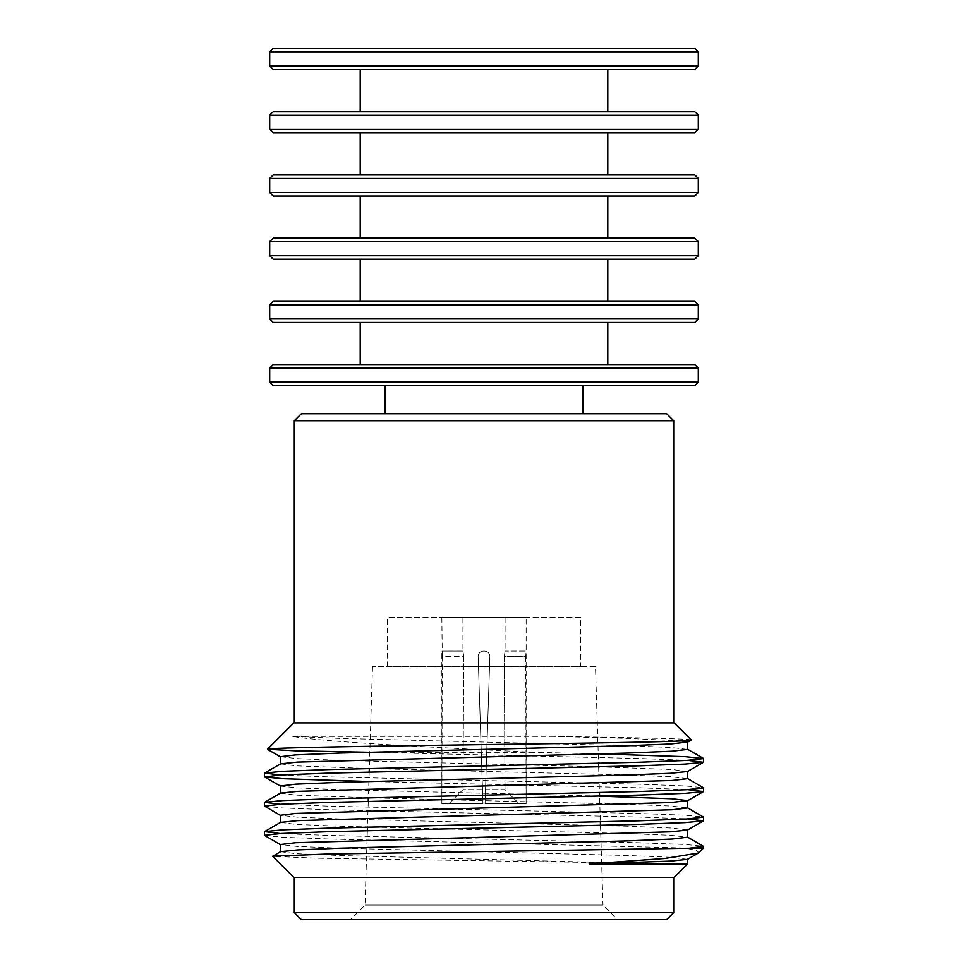 <?xml version="1.0" encoding="UTF-8"?>
<svg xmlns="http://www.w3.org/2000/svg" width="968" height="968" viewBox="0 0 968 968"><rect width="100%" height="100%" fill="white"/><g stroke="black" fill="none" stroke-linecap="round" stroke-linejoin="round"><path stroke-width="0.73" stroke-dasharray="4.84 3.63" d="M666.674 413.747L301.326 413.747M385.058 413.747L582.942 413.747L385.058 413.747M385.058 385.639L582.942 385.639L385.058 385.639M273.23 385.639L694.77 385.639M694.77 364.561L273.23 364.561M360.217 364.561L607.783 364.561L360.217 364.561M360.217 322.404L607.783 322.404L360.217 322.404M273.23 322.404L694.77 322.404M694.77 301.326L273.23 301.326M360.217 301.326L607.783 301.326L360.217 301.326M360.217 259.17L607.783 259.17L360.217 259.17M273.23 259.17L694.77 259.17M694.77 238.092L273.23 238.092M360.217 238.092L607.783 238.092L360.217 238.092M273.23 195.947L360.217 195.947M694.77 174.869L273.23 174.869M360.217 174.869L607.783 174.869L360.217 174.869M360.217 132.713L607.783 132.713L360.217 132.713M273.23 132.713L607.783 132.713M694.77 111.635L273.23 111.635M360.217 111.635L607.783 111.635L360.217 111.635M360.217 69.478L607.783 69.478L360.217 69.478M273.23 69.478L607.783 69.478M694.77 48.4L273.23 48.4M505.078 617.487L462.922 617.487L505.078 617.487L505.078 651.113L504.243 656.352L505.078 651.113L526.144 651.077L526.144 803.67L485.053 803.67L485.512 789.622L505.018 789.622L519.114 803.67L505.018 789.622L485.512 789.622L489.856 656.352C489.457 652.868 487.509 651.125 484 651.113C487.509 651.125 489.457 652.868 489.856 656.352L485.053 803.67L526.144 803.67L485.053 803.67L526.144 803.67L525.745 656.352L504.243 656.352L505.018 789.622L504.243 656.352L525.745 656.352L526.156 651.113L505.078 651.113L526.156 651.113L526.156 617.487L441.844 617.487L526.156 617.487M482.488 789.622L462.982 789.622L448.886 803.67L482.947 803.67L482.488 789.622L482.947 803.67L448.886 803.67L462.982 789.622L482.488 789.622L478.144 656.352C478.543 652.868 480.491 651.125 484 651.113C480.491 651.125 478.543 652.868 478.144 656.352L482.488 789.622M441.844 617.487L442.255 656.352L463.757 656.352L462.982 789.622L463.757 656.352L462.922 651.113L441.844 651.113L441.856 803.67L482.947 803.67L478.144 656.352C478.543 652.868 480.503 651.125 484 651.113C487.497 651.125 489.457 652.868 489.856 656.352L485.053 803.67L489.856 656.352C489.457 652.868 487.497 651.125 484 651.113C480.503 651.125 478.543 652.868 478.144 656.352L482.947 803.67L441.856 803.67L442.255 656.352L463.757 656.352L462.922 651.113L441.844 651.113L462.934 651.077L462.922 617.487M580.606 617.487L387.394 617.487L580.606 617.487L580.606 666.674L387.394 666.674L580.606 666.674M595.489 666.674L372.511 666.674L595.489 666.674L598.526 763.341M598.635 766.886L599.446 792.586M280.381 786.064L297.454 787.904L340.022 789.646L599.555 796.132L600.366 821.844M600.475 825.389L602.979 905.092L365.021 905.092L602.979 905.092L617.487 919.6L350.513 919.6L617.487 919.6M666.674 919.6L301.326 919.6M673.692 912.57L294.308 912.57M673.692 877.444L294.308 877.444L673.692 877.444M674.115 877.444L293.885 877.444M687.619 863.94L316.113 858.18L272.71 856.281M264.579 835.493L282.729 837.247L328.745 838.99L684.461 848.004L696.391 850.364L698.908 852.651M684.461 848.004L703.555 848.004M681.436 740.931L627.978 738.415L553.805 736.382L292.723 736.382C321.497 741.936 431.776 747.26 533.465 752.317L599.688 753.878M280.236 775.005L328.745 776.893L639.255 784.201L685.271 785.943L703.421 787.71M280.236 804.275L328.745 806.163L639.255 813.483L685.271 815.225L703.421 816.98M280.236 833.557L328.745 835.432L639.255 842.753L685.271 844.495L703.421 846.262M292.723 736.382L340.022 738.415L627.978 745.735L670.546 747.465L687.619 749.389M280.526 763.861L295.881 765.857L368.312 768.507M369.304 768.544L627.978 775.005L670.546 776.735L687.619 778.659M280.526 793.131L295.881 795.127L368.312 797.789M369.195 772.04L368.385 797.789L627.978 804.275L670.546 806.017L687.619 807.941M280.526 822.401L295.881 824.409L340.022 826.236L627.978 833.557L670.546 835.287L687.619 837.211M280.526 851.683L295.881 853.679L340.022 855.506L658.373 863.94M687.474 859.342L672.119 857.333L627.978 855.506L340.022 848.186L297.454 846.455L280.381 844.532M687.474 830.06L672.119 828.063L627.978 826.236L340.022 818.916L297.454 817.186L280.381 815.262M687.474 771.52L672.119 769.512L599.688 766.862M598.635 766.837L340.022 760.364L297.454 758.634L280.381 756.71M533.465 752.317L371.918 752.317L639.255 758.489L687.764 760.364M368.312 781.503L639.255 787.758L687.764 789.646M264.579 806.211L282.729 807.977L328.745 809.72L639.255 817.04L687.764 818.916M691.225 739.988C691.116 738.79 633.629 737.604 553.805 736.382M293.885 722.878L674.115 722.878M673.692 722.878L294.308 722.878L673.692 722.878M294.308 420.765L673.692 420.765M269.709 368.07L698.291 368.07M698.291 382.13L269.709 382.13M269.709 304.847L698.291 304.847M698.291 318.896L269.709 318.896M269.709 241.613L698.291 241.613M698.291 255.661L269.709 255.661M269.709 178.378L698.291 178.378M698.291 192.426L269.709 192.426M269.709 115.144L698.291 115.144M698.291 129.192L269.709 129.192M269.709 51.909L698.291 51.909M698.291 65.969L269.709 65.969M387.394 666.674L387.394 617.487M372.511 666.674L369.316 768.483M368.276 801.347L367.465 827.083M367.356 830.641L365.021 905.092L350.513 919.6"/><path stroke-width="1.45" d="M294.308 420.765L301.326 413.747L666.674 413.747L673.692 420.765L294.308 420.765L294.308 722.878M385.058 413.747L385.058 385.639M269.709 382.13L698.291 382.13L694.77 385.639L273.23 385.639L269.709 382.13L269.709 368.07L273.23 364.561L694.77 364.561L698.291 368.07L269.709 368.07M360.217 364.561L360.217 322.404M269.709 318.896L698.291 318.896L694.77 322.404L273.23 322.404L269.709 318.896L269.709 304.847L273.23 301.326L694.77 301.326L698.291 304.847L269.709 304.847M360.217 301.326L360.217 259.17M269.709 255.661L698.291 255.661L694.77 259.17L273.23 259.17L269.709 255.661L269.709 241.613L273.23 238.092L694.77 238.092L698.291 241.613L269.709 241.613M360.217 238.092L360.217 195.947L694.77 195.947L273.23 195.947L269.709 192.426L269.709 178.378L273.23 174.869L694.77 174.869L698.291 178.378L269.709 178.378M360.217 174.869L360.217 132.713M607.783 174.869L607.783 132.713L694.77 132.713L273.23 132.713L269.709 129.192L269.709 115.144L273.23 111.635L694.77 111.635L698.291 115.144L269.709 115.144M360.217 111.635L360.217 69.478M607.783 111.635L607.783 69.478L694.77 69.478L273.23 69.478L269.709 65.969L269.709 51.909L273.23 48.4L694.77 48.4L698.291 51.909L269.709 51.909M269.709 192.426L698.291 192.426L694.77 195.947M269.709 129.192L698.291 129.192L694.77 132.713M269.709 65.969L698.291 65.969L694.77 69.478M598.526 763.341L598.635 766.886M599.446 792.586L599.555 796.144L672.119 798.794L687.619 800.621L670.546 802.545L295.881 813.423L280.381 815.262L280.381 822.582M600.366 821.844L600.475 825.389M301.326 919.6L666.674 919.6L673.692 912.57L294.308 912.57L301.326 919.6M673.692 877.444L673.692 912.57M687.619 829.891L687.619 837.211L672.119 839.038L627.978 840.877L340.022 848.186L297.454 849.928L280.526 851.683L272.71 856.281L293.885 877.444L674.115 877.444L687.619 863.94L589.137 863.94L670.546 861.096L687.474 859.342L698.388 853.026L664.871 858.471L589.137 863.94M687.474 837.042L703.555 846.419L703.555 848.004L698.388 853.026M703.555 848.004L325.974 854.091L272.746 856.172M599.688 753.878L685.271 756.673L703.555 758.597L686.832 760.425L639.255 762.252L328.745 769.572L282.729 771.315L264.579 773.069L280.236 775.005M687.474 778.49L703.555 787.867L686.832 789.694L639.255 791.521L328.745 798.842L282.729 800.584L264.579 802.351L280.236 804.275M687.474 807.772L703.555 817.137L686.832 818.976L639.255 820.803L328.745 828.124L282.729 829.854L264.579 831.621L280.236 833.557M703.555 846.419L690.765 848.004M280.381 764.03L280.381 756.71L295.881 754.883L340.022 753.056L627.978 745.735L670.546 743.993L687.619 742.069L687.619 749.389L672.119 751.216L627.978 753.056L297.454 762.106L280.526 763.861L264.579 773.069M368.312 768.507L369.304 768.544M687.619 771.351L687.619 778.659L672.119 780.498L297.454 791.376L280.526 793.131L264.579 802.351M368.312 797.789L368.276 801.347M687.619 800.621L687.619 807.941L672.119 809.768L297.454 820.646L280.526 822.401L264.579 831.621M280.381 851.852L280.381 844.532L295.881 842.705L670.546 831.815L687.474 830.06L703.421 820.852L685.271 822.606L639.255 824.349L328.745 831.669L281.168 833.496L264.445 835.323L280.526 844.701M280.381 793.3L280.381 785.98L295.881 784.153L340.022 782.325L627.978 775.005L670.546 773.275L687.474 771.52L703.421 762.3L685.271 764.067L639.255 765.809L328.745 773.117L281.156 774.957L264.579 776.941L282.729 778.695L368.312 781.503M599.688 766.862L598.635 766.837M687.619 742.069L681.436 740.931M687.764 760.364L703.421 762.3M687.764 789.646L703.421 791.582L685.271 793.337L639.255 795.079L328.745 802.399L281.168 804.226L264.445 806.054L280.526 815.431M687.764 818.916L703.421 820.852M367.562 752.245L295.337 750.829L267.495 749.268C266.285 747.756 367.126 746.231 480.382 744.67C593.36 743.146 695.641 741.573 691.225 739.988L687.474 742.238M267.495 749.268L293.885 722.878L674.115 722.878L691.225 739.988M673.692 420.765L673.692 722.878M582.942 413.747L582.942 385.639M698.291 382.13L698.291 368.07M607.783 364.561L607.783 322.404M698.291 318.896L698.291 304.847M607.783 301.326L607.783 259.17M698.291 255.661L698.291 241.613M607.783 238.092L607.783 195.947M698.291 192.426L698.291 178.378M698.291 129.192L698.291 115.144M698.291 65.969L698.291 51.909M369.316 768.483L369.195 772.04M367.465 827.083L367.356 830.641M294.308 877.444L294.308 912.57M703.421 758.44L687.474 749.22M687.619 859.173L687.619 863.94M264.445 773.226L264.445 776.784M264.445 802.508L264.445 806.054M264.445 831.778L264.445 835.336M703.555 758.585L703.555 762.143M703.555 787.867L703.555 791.413M703.555 817.137L703.555 820.695M267.531 749.365L280.526 756.879M264.579 776.941L280.526 786.149M703.421 791.582L687.474 800.79"/></g></svg>

